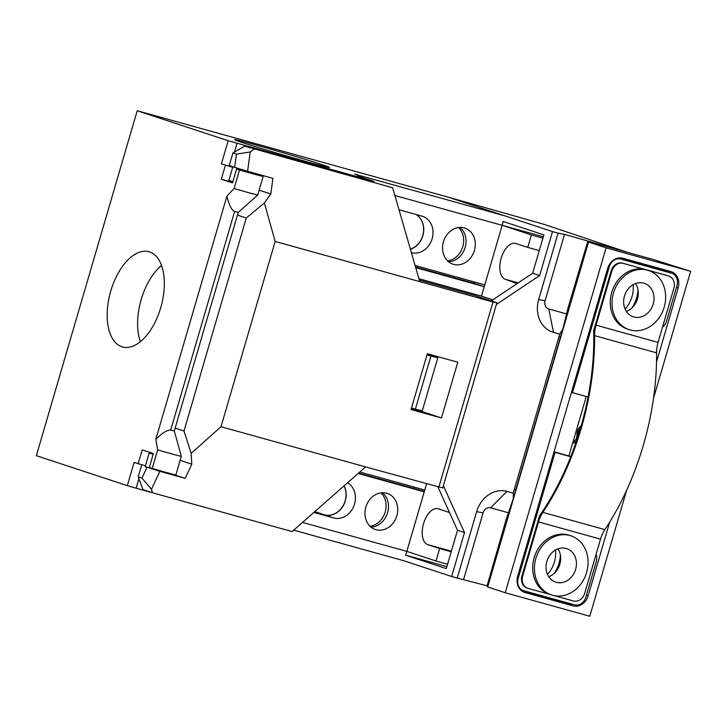 <?xml version="1.0" encoding="UTF-8"?>
<svg xmlns="http://www.w3.org/2000/svg" width="727" height="727" viewBox="0 0 727 727"><rect width="100%" height="100%" fill="white"/><g stroke="black" fill="none" stroke-linecap="round" stroke-linejoin="round"><path stroke-width="1.09" d="M137.212 110.749L228.169 140.738L373.742 181.296L357.72 176.016A80.533 1.727 -163.7 0 0 359.32 176.125A80.533 1.727 -163.7 0 0 354.576 174.107L504.929 215.892L447.732 197.035L137.212 110.749L36.35 455.675L127.307 485.654L134.095 462.445L145.409 465.789M232.131 182.213L221.326 179.205L232.522 182.895L236.593 168.964L239.51 169.927A21.774 0.463 16.3 0 0 263.174 176.37A21.774 0.463 16.3 0 0 256.895 174.18L251.969 172.817M155.805 439.353C162.23 432.919 167.192 429.839 170.7 430.111L174.307 431.02L181.323 456.274A21.774 0.463 -163.7 0 1 181.323 456.283L175.889 474.858A21.774 0.463 -163.7 0 1 152.225 468.415L157.659 449.849L155.805 439.353L226.951 196.036L234.085 188.502L239.51 169.927M152.225 468.415L149.308 467.461L153.388 453.53L142.192 449.84L138.121 463.762M228.169 140.738L221.381 163.948L232.695 167.301M221.326 179.205L225.397 165.274M121.891 346.779A49.427 26.317 -74.5 0 0 122.527 346.979A49.427 26.317 -74.5 0 0 160.94 307.003A49.427 26.317 -74.5 0 0 149.626 251.933A49.427 26.317 -74.5 0 0 148.99 251.733A49.427 26.317 -74.5 0 0 110.568 291.709A49.427 26.317 -74.5 0 0 121.891 346.779M161.558 265.5A49.427 26.317 -74.5 0 0 140.393 341.672M236.593 168.964L251.924 172.971M221.381 163.948L232.713 167.237M127.307 485.654L136.167 488.226L138.939 478.757M234.476 152.061L237.029 143.31M181.323 456.283A21.774 0.463 -163.7 0 1 157.659 449.849M174.307 431.02L238.22 212.448L257.74 194.945A21.774 0.463 16.3 0 0 257.74 194.936L263.174 176.37M226.951 196.036C228.932 204.805 231.486 209.976 234.612 211.539L238.22 212.448M234.085 188.502A21.774 0.463 16.3 0 0 257.74 194.945M474.113 281.912L473.731 283.203L484.227 286.665L502.175 225.306L531.382 234.939L527.738 247.407L515.843 243.49A18.666 9.942 105.5 0 0 515.597 243.418A18.666 9.942 105.5 0 0 501.094 258.512A18.666 9.942 105.5 0 0 505.365 279.304L517.151 283.594M415.726 267.627L484.227 286.665L481.474 296.08L492.861 299.833M449.504 512.517L438.254 508.809A18.666 9.942 105.5 0 0 438.017 508.736A18.666 9.942 105.5 0 0 423.505 523.831A18.666 9.942 105.5 0 0 427.785 544.632L439.671 548.549L436.027 561.026L406.82 551.393L424.759 490.034L359.81 471.987M426.567 483.837L424.759 490.034M527.738 247.407L539.27 250.615M543.323 236.748L502.175 225.306L503.284 221.508M446.86 566.633L405.702 555.192L406.82 551.393L302.523 522.413M414.117 487.081L413.727 488.417M436.027 561.026L447.568 564.225M439.671 548.549L451.213 551.757M531.382 234.939L542.915 238.147M418.925 278.705L481.474 296.08M437.799 357.793L422.278 410.855L415.381 409.128L430.902 356.057L437.799 357.793L427.222 354.131M430.902 356.057L426.976 354.967M415.381 409.128L411.464 408.038M136.167 488.226L152.325 492.715M373.742 181.296L373.842 182.059M502.175 225.306L394.879 195.499M437.999 487.017L457.501 530.256L464.498 532.564L451.649 576.502L403.894 560.762L293.726 530.156M307.039 161.776A49.427 1.054 -163.7 0 1 258.83 147.708A49.427 1.054 -163.7 0 1 234.585 139.657A49.427 1.054 -163.7 0 1 257.013 145.282A49.427 1.054 -163.7 0 1 305.222 159.34A49.427 1.054 -163.7 0 1 329.467 167.401A49.427 1.054 -163.7 0 1 307.039 161.776M415.553 267.036L473.731 283.203M447.659 260.957A19.011 16.085 108.2 0 0 462.581 247.316A19.011 16.085 108.2 0 0 458.546 227.533M410.392 249.179A19.011 16.085 108.2 0 0 423.205 233.74A19.011 16.085 108.2 0 0 417.298 215.356M370.07 526.284A19.011 16.085 108.2 0 0 384.992 512.644A19.011 16.085 108.2 0 0 380.957 492.861M314.328 512.026L324.333 514.798A19.011 16.085 108.2 0 0 342.217 507.128A19.011 16.085 108.2 0 0 344.007 485.9M627.719 252.396L543.741 224.252L447.559 196.981L552.511 231.586L539.661 275.533L496.341 304.495M503.029 221.426L543.869 234.894L532.664 273.225L491.279 300.887M448.614 261.811A19.011 16.085 108.2 0 0 464.926 248.116A19.011 16.085 108.2 0 0 459.964 227.406M410.428 249.306A19.011 16.085 108.2 0 0 423.496 232.885A19.011 16.085 108.2 0 0 415.98 214.474M484.755 284.866L415.117 265.519M453.593 264.374A19.011 16.085 108.2 0 0 474.313 250.806A19.011 16.085 108.2 0 0 464.871 228.078A19.011 16.085 108.2 0 0 464.253 227.896A19.011 16.085 108.2 0 0 443.534 241.464A19.011 16.085 108.2 0 0 452.976 264.192A19.011 16.085 108.2 0 0 453.593 264.374M411.4 252.651A19.011 16.085 108.2 0 0 432.047 239.01A19.011 16.085 108.2 0 0 422.596 216.328A19.011 16.085 108.2 0 0 421.978 216.146L399.005 209.758M424.368 491.379L358.556 473.095M371.034 527.13A19.011 16.085 108.2 0 0 387.346 513.435A19.011 16.085 108.2 0 0 382.375 492.724M314.273 512.072L324.451 514.898A19.011 16.085 108.2 0 0 342.39 507.146A19.011 16.085 108.2 0 0 344.062 485.854M405.448 555.119L446.287 568.587L457.501 530.256M424.241 491.825L358.147 473.459M376.004 529.701A19.011 16.085 108.2 0 0 396.733 516.134A19.011 16.085 108.2 0 0 387.291 493.406A19.011 16.085 108.2 0 0 386.673 493.215A19.011 16.085 108.2 0 0 365.945 506.783A19.011 16.085 108.2 0 0 375.386 529.51A19.011 16.085 108.2 0 0 376.004 529.701M313.864 512.435L333.72 517.951A19.011 16.085 108.2 0 0 353.904 505.928A19.011 16.085 108.2 0 0 347.542 482.792M451.649 576.502L457.228 578.056L476.639 511.663A27.653 23.4 -71.8 0 1 506.955 491.388L513.207 493.133L559.726 334.075L553.465 332.33A27.653 23.4 -71.8 0 1 538.671 299.533L558.091 233.14L552.511 231.586M443.352 485.681L464.498 532.564M513.207 493.133L513.353 498.104M559.726 334.075L562.598 329.676M566.56 313.91L548.785 308.975A6.916 5.852 -71.8 0 1 545.086 300.769L564.506 234.376L558.091 233.14M627.583 252.351L564.506 234.376M487.054 585.798L457.228 578.056M506.955 491.388L490.634 507.837L508.446 512.78M463.644 579.301L483.064 512.898A6.916 5.852 -71.8 0 1 490.634 507.828M532.664 273.225L539.661 275.533M145.182 466.58L159.867 471.323L151.507 489.244L152.425 492.752L292.118 531.564L365.599 466.898L442.679 487.99L496.859 302.732L475.694 295.753L419.325 280.086M429.621 413.672L429.439 414.308M411.118 409.21L435 415.844L411.418 408.174M450.058 360.056L451.222 360.374M254.077 149.271L250.206 151.988L236.466 154.115L232.931 152.943L244.672 146.163L392.653 187.775L244.672 146.163M232.931 152.943L229.25 165.547L234.694 167.346L236.466 154.115M141.52 465.562L138.221 476.839L143.01 489.644L152.425 492.752M250.206 151.988L247.598 171.308L234.694 167.346M438.826 487.244L493.006 301.987L275.169 241.455L264.374 202.951L270.798 194.009L272.916 178.342L247.598 171.308M232.858 181.759L228.86 180.414L232.858 166.737M234.748 167.355L240.61 169.164M419.77 281.64L392.653 187.775M493.006 301.987L496.859 302.732M151.507 489.244L141.956 478.075L138.221 476.839M146.963 467.361L141.956 478.075M153.152 454.311L149.162 452.966L145.146 466.698L146.59 467.234M152.879 469.179L164.493 471.959M159.867 471.323L185.185 478.357L172.472 474.168M149.162 452.966L152.661 453.812M153.188 454.202L152.615 453.975A6.425 6.425 0 0 1 152.834 453.348M185.185 478.357L191.801 464.171L180.132 460.327M191.801 464.171L191.137 453.412L183.995 431.011L175.162 428.103M275.169 241.455L220.999 426.722L191.137 453.412M220.999 426.722L365.599 466.898M237.438 215.11L246.271 218.018L183.995 431.011M246.271 218.018L264.374 202.951M270.798 194.009L259.139 190.165M457.783 362.2L427.34 353.74L411.028 409.519L441.471 417.98L457.783 362.2M441.471 417.98L435 415.844M437.027 356.43L436.763 357.339M596.076 554.365A10.369 8.769 -71.8 0 1 596.267 561.526L585.835 597.203A10.369 8.769 -71.8 0 1 574.466 604.8L523.731 590.706A10.369 8.769 -71.8 0 1 523.395 590.606A10.369 8.769 -71.8 0 1 518.178 578.401L555.037 452.376L570.722 456.738M553.992 452.03L555.037 452.376M570.822 456.492L554.056 451.83M572.758 442.743L573.767 443.052M573.249 442.879A6.57 3.499 105.5 0 1 572.785 442.661M515.788 489.762L515.125 489.544M577.992 436.336A6.57 3.499 -74.5 0 0 578.129 434.564L578.119 433.837A4.489 2.39 105.5 0 1 578.447 431.584A4.489 2.39 105.5 0 1 580.446 428.376M572.649 443.116L572.658 443.116A6.57 3.499 -74.5 0 0 576.802 439.999M559.735 336.983L560.399 337.201M581.1 426.113A6.57 3.499 -74.5 0 0 576.92 434.528L576.929 435.264A4.489 2.39 105.5 0 1 573.23 441.125L575.584 441.78L573.23 441.125M588.07 397.006L571.449 392.335M572.494 392.68L609.344 266.645A10.369 8.769 -71.8 0 1 620.713 259.048L671.448 273.152A10.369 8.769 -71.8 0 1 671.784 273.252L666.541 271.516A10.369 8.769 108.2 0 0 666.205 271.416L618.132 258.058M671.784 273.252A10.369 8.769 -71.8 0 1 676.991 285.447L666.559 321.125A10.369 8.769 -71.8 0 1 662.533 327.114M587.816 241.3L652.955 259.403L690.65 271.325L606.091 247.834L588.543 242.046L587.816 241.3L568.169 307.385L563.08 328.031L512.653 500.494L506.101 519.641L486.954 586.226L487.681 586.971L505.229 592.75L589.788 616.251L626.629 490.271M690.65 271.325L653.5 398.369M606.091 247.834L505.229 592.75M656.526 361.973L678.173 287.947A13.822 11.696 108.2 0 0 671.23 271.68A13.822 11.696 108.2 0 0 670.776 271.544L622.857 258.23A13.822 11.696 108.2 0 0 607.699 268.363L517.706 576.138A13.822 11.696 108.2 0 0 524.649 592.405A13.822 11.696 108.2 0 0 525.094 592.541L573.021 605.855A13.822 11.696 108.2 0 0 588.17 595.722L609.708 522.086M588.543 242.046L487.681 586.971M521.759 590.887L559.027 601.238L559.217 600.566M656.281 268.663L656.59 267.6M568.896 455.956L586.28 396.506M665.105 269.971L664.787 271.026M572.185 604.164A13.822 11.696 -71.8 0 1 567.423 604.01L559.027 601.238M573.021 605.855L567.423 604.01L567.732 602.937M667.359 270.598A13.822 11.696 -71.8 0 1 669.949 272.643M637.979 289.691A31.107 26.317 -71.8 0 1 631.972 307.903M633.144 284.675A27.653 23.4 -71.8 0 1 625.102 309.066M554.383 573.23A31.107 26.317 108.2 0 0 560.39 555.019M555.555 550.003A27.653 23.4 -71.8 0 1 547.522 574.394M623.257 263.383L668.358 275.915A10.369 8.769 -71.8 0 1 668.695 276.015L667.995 275.787A10.369 8.769 108.2 0 0 667.659 275.678L623.257 263.383A10.369 8.769 -71.8 0 0 611.889 270.98L596.049 325.16A20.738 11.041 -74.5 0 0 594.55 335.629A183.177 97.536 105.5 0 1 542.86 512.39L604.873 529.619A20.738 11.041 105.5 0 0 600.52 539.161L584.681 593.332A10.369 8.769 -71.8 0 1 573.312 600.938L554.437 595.686M539.425 516.17A1.381 0.736 105.5 0 1 539.734 515.507L540.125 516.406L539.425 516.17L521.968 575.875A10.369 8.769 108.2 0 0 527.175 588.07L527.875 588.297A10.369 8.769 -71.8 0 0 528.211 588.407L550.257 594.522M527.875 588.297A10.369 8.769 -71.8 0 1 522.668 576.102L538.507 521.922A20.738 11.041 -74.5 0 1 542.86 512.39M604.873 529.619A183.177 97.536 -74.5 0 0 656.563 352.859A20.738 11.041 105.5 0 1 658.062 342.39L673.902 288.21A10.369 8.769 -71.8 0 0 668.695 276.015M622.557 263.147A10.369 8.769 108.2 0 0 611.189 270.753L593.732 330.449A1.381 0.736 105.5 0 0 593.641 331.185A181.795 96.8 -74.5 0 1 539.734 515.507M557.963 548.885A17.63 14.913 -71.8 0 1 548.785 576.72M570.986 535.854L569.232 535.281A31.107 26.317 108.2 0 0 534.127 557.773A31.107 26.317 108.2 0 0 549.757 594.359L551.502 594.94A31.107 26.317 -71.8 0 1 535.872 558.345A31.107 26.317 -71.8 0 1 570.986 535.854A31.107 26.317 -71.8 0 1 586.616 572.449A31.107 26.317 -71.8 0 1 551.502 594.94M556.3 582.309A17.63 14.913 108.2 0 0 575.52 569.732A17.63 14.913 108.2 0 0 566.76 548.658A17.63 14.913 108.2 0 0 566.188 548.485A17.63 14.913 108.2 0 0 546.968 561.062A17.63 14.913 108.2 0 0 555.728 582.136A17.63 14.913 108.2 0 0 556.3 582.309M635.543 283.557A17.63 14.913 -71.8 0 1 626.374 311.392M648.566 270.526L646.821 269.953A31.107 26.317 108.2 0 0 611.707 292.445A31.107 26.317 108.2 0 0 627.337 329.04L629.091 329.613A31.107 26.317 -71.8 0 1 613.461 293.026A31.107 26.317 -71.8 0 1 648.566 270.526A31.107 26.317 -71.8 0 1 664.196 307.121A31.107 26.317 -71.8 0 1 629.091 329.613M643.777 283.157A17.63 14.913 108.2 0 0 624.557 295.735A17.63 14.913 108.2 0 0 633.308 316.808A17.63 14.913 108.2 0 0 633.88 316.99A17.63 14.913 108.2 0 0 653.1 304.404A17.63 14.913 108.2 0 0 644.349 283.33A17.63 14.913 108.2 0 0 643.777 283.157M170.7 430.111L234.612 211.539M451.376 551.184L427.785 544.632M518.224 282.876L505.365 279.304M324.333 514.798L314.755 511.644M553.465 332.33L548.785 308.975M538.671 299.533L545.086 300.769M476.639 511.663L483.064 512.898M333.72 517.951L324.451 514.898M517.26 578.101L518.178 578.401M578.092 435.582L576.929 435.264M578.129 434.864L576.92 434.528M609.344 266.645L608.435 266.355M620.713 259.048L617.877 258.112M671.448 273.152L666.205 271.416M678.173 287.947L676.428 287.374M586.435 595.149L588.17 595.722M524.203 592.241L525.094 592.541M600.52 539.161L538.507 521.922M667.659 275.678L668.358 275.915M596.049 325.16L658.062 342.39M594.55 335.629L656.563 352.859M611.889 270.98L611.189 270.753M521.968 575.875L522.668 576.102M251.869 173.162L252.051 172.544M232.267 181.577A6.425 6.425 0 0 0 232.067 182.75M520.332 589.597L523.395 590.606"/></g></svg>
